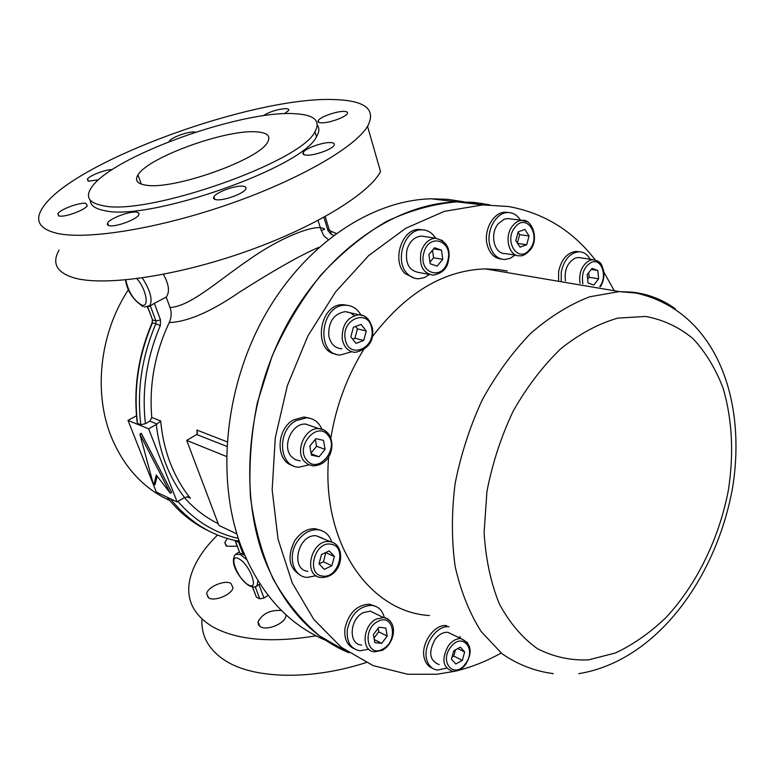 <?xml version="1.0" encoding="UTF-8"?>
<svg xmlns="http://www.w3.org/2000/svg" width="775" height="775" viewBox="0 0 775 775"><rect width="100%" height="100%" fill="white"/><g stroke="black" fill="none" stroke-linecap="round" stroke-linejoin="round"><path stroke-width="1.16" d="M454.247 671.373L437.071 674.231L407.631 674.25L373.095 665.599L341.271 647.261L313.807 619.438L292.252 582.926L278.022 539.08L272.161 489.877L275.28 437.778L287.38 385.553L307.849 336.059L335.527 291.952L368.793 255.488L405.732 228.296L444.356 211.343L482.738 204.91L508.448 206.508C543.837 212.931 572.773 230.737 595.248 259.925M603.87 272.19L614.284 290.741M501.154 653.025C487.33 660.804 473.118 666.577 458.509 670.346M507.199 271.017L498.819 269.613L485.344 268.886C442.951 270.281 404.841 293.493 371.012 338.501M364.841 347.694C347.529 375.187 336.195 405.315 330.838 438.078M328.648 456.746C321.179 543.604 369.82 612.134 429.495 615.534M489.877 204.862L473.709 202.362L457.008 201.858C396.674 203.476 329.336 248.61 288.445 321.906C247.622 395.173 238.564 489.19 263.771 557.312C282.381 604.946 310.775 636.769 348.934 652.783L319.629 635.936C301.601 620.775 286.101 601.788 273.149 578.954C261.989 554.183 254.423 526.855 250.451 496.949C248.746 466.095 251.032 434.698 257.319 402.758L272.025 356.326C285.258 326.604 301.446 299.634 320.588 275.416C341.029 253.289 362.923 235.338 386.289 221.553C409.994 210.393 433.564 203.825 457.008 201.858L482.544 203.476M449.122 626.762C436.325 624.766 421.978 646.544 427.025 660.562C428.943 666.209 432.46 669.387 437.594 670.084L446.264 668.186M446.7 625.619C433.903 623.613 419.585 645.342 424.632 659.341C426.095 663.807 428.682 666.762 432.392 668.205M460.35 638.271L459.914 636.537M453.113 634.832L447.766 632.284C443.193 632.051 439.018 634.347 435.221 639.152C428.149 652.23 429.466 660.707 439.163 664.592M453.762 650.748L451.447 659.205L455.768 663.991L462.355 660.358L464.651 651.949L460.379 647.135L453.762 650.748M457.715 648.588L464.651 651.949M452.038 657.055L453.753 656.115L455.487 649.808M453.753 656.115L462.355 660.358M376.689 614.265L370.314 611.136L363.427 612.608C349.496 618.808 348.12 644.597 361.605 645.052M378.946 627.237L373.395 634.522L374.78 642.591L381.697 643.357L387.2 636.11L385.853 628.07L378.946 627.237M374.005 638.067L378.752 631.848L378.142 628.292M378.752 631.848L387.2 636.11M374.257 639.54L381.697 643.357M322.497 538.199L316.258 535.796C298.259 533.626 289.753 569.635 307.849 571.282M329.22 550.899L321.528 554.512L319.019 563.783L324.231 569.373L331.884 565.721L334.374 556.518L329.22 550.899M319.126 563.89L323.495 561.817L325.8 552.507M325.965 552.682L334.374 556.518M323.495 561.817L331.884 565.721M312.48 426.434L305.718 424.099C291.913 422.792 281.509 446.632 291.526 456.707L295.478 459.72L300.216 460.912M323.495 440.355L315.861 438.669L309.806 446.08L311.434 455.138L319.077 456.746L325.083 449.364L323.495 440.355M311.056 453.026L316.549 446.284L315.309 439.338M316.549 446.284L325.083 449.364M311.201 453.83L319.077 456.746M354.243 315.609L350.097 312.645L345.224 311.618C333.744 313.778 328.261 321.838 328.784 335.817C330.596 343.935 334.974 348.256 341.911 348.798M366.275 331.012L361.131 324.425L353.39 327.302L350.823 336.825L356.025 343.393L363.727 340.457L366.275 331.012L357.44 328.871L355.58 326.488M352.635 339.101L354.911 338.239L357.44 328.871M354.911 338.239L363.727 340.457M425.068 236.637L421.358 236.084C414.489 236.772 409.694 241.335 406.972 249.773C404.947 263.209 409.016 270.814 419.198 272.577L429.147 274.389M442.757 259.305L441.479 250.141L434.562 247.729L428.904 254.558L430.222 263.762L437.148 266.106L442.757 259.305L433.583 257.775L432.508 250.209M429.989 262.115L433.583 257.775M433.613 248.882L441.479 250.141M510.473 218.908L507.586 218.54L504.07 219.286L498.354 223.646C489.287 233.876 494.247 254.52 505.377 253.57L516.615 255.304M526.671 244.755L529.073 235.939L524.859 229.477L518.204 231.841L515.782 240.715L520.044 247.167L526.671 244.755L517.574 243.428M517.351 243.098L519.657 234.641L518.087 232.248M519.657 234.641L529.073 235.939M581.066 257.872L578.373 257.474L575.273 258.085C567.455 262.434 564.181 270.01 565.44 280.821M593.786 285.045L598.639 278.806L597.787 270.485L592.061 268.363L587.179 274.621L588.051 282.982L593.786 285.045M591.209 269.448L597.787 270.485M587.653 279.203L589.174 277.266L588.69 272.674M589.174 277.266L598.639 278.806M384.313 617.656C382.482 610.332 378.268 606.224 371.68 605.343C359.29 606.079 351.182 614.081 347.355 629.348C346.309 641.719 350.523 648.869 359.997 650.806L368.735 649.188M375.09 606.089L369.307 604.19C356.926 604.917 348.827 612.899 345.011 628.137C343.906 638.368 346.909 645.207 353.991 648.665M331.671 541.987C329.239 534.566 324.483 530.478 317.421 529.712C309.39 529.577 302.579 533.665 296.97 541.987C287.322 556.498 293.386 576.958 307.171 577.404L316.142 575.738M321.305 530.478L315.057 528.676C307.036 528.54 300.235 532.609 294.636 540.911C286.924 556.837 288.92 568.308 300.623 575.312M321.867 429.098C318.719 422.055 313.594 418.287 306.503 417.802L295.963 420.68C276.307 431.045 279 467.538 299.121 467.151L308.886 464.864M310.01 418.287L304.11 416.998L293.589 419.856C275.939 429.176 275.542 461.59 292.834 465.572M360.85 314.902C357.682 309.293 353.206 306.106 347.423 305.34L345.65 305.253C320.579 304.032 315.125 354.495 340.099 355.047L351.782 351.763M347.956 305.408L343.17 304.691C319.184 303.422 312.373 351.24 335.992 354.165M435.666 238.216L432.954 234.67C429.708 231.386 425.921 229.778 421.59 229.826C404.133 229.138 393.952 262.028 407.844 274.214C411.002 277.256 414.615 278.767 418.703 278.767L424.283 277.644L429.495 274.524M422.762 229.846L419.013 229.448C401.576 228.761 391.414 261.572 405.296 273.74L414.596 278.225M520.442 220.168C517.264 215.082 513.069 212.534 507.848 212.544C496.029 212.302 485.799 231.008 489.897 245.52C492.551 254.529 497.55 259.189 504.893 259.499L510.202 258.327L515.143 255.072M508.439 212.534L505.203 212.214C493.394 211.982 483.174 230.64 487.281 245.123C489.761 253.687 494.469 258.337 501.396 259.073M590.114 259.228C587.353 254.316 583.575 251.836 578.799 251.778C569.896 252.95 564.055 259.664 561.274 271.928L561.216 281.742M579.254 251.778L576.125 251.391C567.232 252.563 561.4 259.267 558.63 271.502L558.581 281.296M257.203 131.905C227.259 128.766 148.122 157.131 137.979 174.966C134.608 180.362 137.156 183.743 145.642 185.109C172.341 190.524 259.199 159.805 267.559 142.242C271.047 136.206 267.598 132.757 257.203 131.905M102.658 205.608C146.32 216.545 301.514 162.043 314.95 131.721C320.986 120.871 314.437 114.874 295.285 113.741C241.897 109.595 109.73 157.102 91.024 188.218C85.289 197.17 89.164 202.963 102.658 205.608M90.288 200.221C90.326 205.365 95.073 208.833 104.538 210.606C148.248 221.815 303.161 167.342 316.471 136.749C319.319 132.108 319.62 128.282 317.343 125.288M59.171 216.012L57.854 213.716C60.188 209.347 80.048 202.042 85.86 203.389L87.294 205.714C85.066 210.054 64.79 217.494 59.171 216.012M262.89 115.824C270.262 111.464 278.06 109.052 286.275 108.587L288.571 109.188L288.775 110.331L284.406 113.722M305.97 155.126C303.257 154.826 302.347 153.915 303.238 152.384C305.418 148.199 323.737 141.796 331.157 142.629C333.977 142.891 334.936 143.801 334.044 145.371C331.952 149.556 313.216 156.075 305.97 155.126M216.148 199.698C213.726 199.291 212.98 198.303 213.919 196.724C216.409 192.035 236.075 185.022 243.243 186.252C245.782 186.61 246.586 187.608 245.636 189.236C243.253 193.915 223.132 201.054 216.148 199.698M57.079 233.352C39.244 228.983 34.381 220.526 42.47 208C71.358 161.839 256.254 95.141 336.098 99.646C365.79 100.847 376.272 109.759 367.553 126.373C354.921 147.405 298.714 180.013 228.48 204.348C158.294 228.722 86.974 240.114 57.079 233.352M169.192 141.583L169.444 140.953C171.236 137.485 188.557 131.295 194.457 132.002L195.542 132.176M320.986 122.808C318.418 122.615 317.527 121.849 318.302 120.513C320.182 116.831 337.387 110.854 344.439 111.416C347.093 111.581 348.043 112.346 347.268 113.712C345.456 117.383 327.893 123.467 320.986 122.808M98.638 179.771L88.728 181.166L87.333 179.19C89.212 175.673 105.507 169.405 112.268 169.57M109.227 225.69L107.367 224.692L107.618 222.938C110.186 218.172 130.558 210.732 136.991 212.195L138.967 213.173L138.744 214.966C136.293 219.713 115.465 227.298 109.227 225.69M59.103 250.005C51.518 263.393 56.73 272.752 74.71 278.07C104.848 286.392 175.528 276.287 244.58 252.059C313.681 227.869 368.609 194.196 380.554 171.662L367.553 126.373M147.725 307.016L152.578 319.968L155.959 320.947L150.311 305.815L149.682 306.048M150.311 305.815L154.341 303.325L160.512 319.92L155.959 320.947L155.862 323.805L152.472 322.817C138.425 355.812 133.436 389.312 137.514 423.344L140.827 424.69C136.749 390.542 141.767 356.917 155.862 323.805L160.309 325.636L160.512 319.92M163.37 274.331C168.989 284.367 169.948 291.952 166.228 297.087L154.341 303.325M318.951 247.341C300.409 254.849 267.53 274.302 239.562 292.117C211.149 311.666 187.695 321.828 169.202 322.594C154.835 353.284 149.032 384.904 151.774 417.473L160.667 420.98L157.122 424.041L149.895 421.145L151.774 417.473M169.202 322.594C171.498 317.585 171.779 312.558 170.064 307.52L166.228 297.087M160.309 325.636C146.62 357.788 141.66 390.474 145.419 423.692L149.895 421.145M463.925 201.82L447.776 199.32L431.113 198.797C371.244 200.289 304.778 244.338 264.604 315.9C224.508 387.442 215.886 479.347 241.064 546.23C259.664 593.069 287.951 624.466 325.917 640.412M184.343 497.569C194.263 508.797 205.549 517.477 218.192 523.629M244.648 555.191L243.273 554.687L238.681 542.374L235.242 540.708L239.843 552.992L243.273 554.687M268.073 595.345L263.975 598.087L259.761 598.833L255.324 586.946M170.064 307.52C190.505 306.367 217.62 281.034 248.872 259.79C280.782 237.179 311.017 226.3 320.337 227.743L320.337 227.743C325.703 228.567 325.946 229.468 321.053 230.456M148.345 309.051L147.318 307.113M285.936 614.74L285.839 616.27C284.851 623.594 266.968 631.005 260.448 626.762L258.346 624.64L258.065 621.783C262.522 613.558 270.33 609.799 281.48 610.497M230.902 583.381L233.023 587.683C232.18 594.444 214.665 601.826 208.698 597.903L206.673 593.669C207.584 586.898 224.789 579.603 230.902 583.381M237.169 546.181L226.804 546.259L224.798 542.5L227.375 538.489M252.621 587.111L256.331 597.012L259.761 598.833M256.331 597.012L252.485 587.092M217.533 535.012C202.362 549.93 193.101 564.946 189.73 580.049C185.835 599.23 193.295 614.711 212.108 626.471C236.288 640.102 270.95 643.211 316.074 635.829M366.149 662.557C310.814 680.528 254.026 678.939 225.67 660.881C208.853 650.06 200.948 636.11 201.984 619.031M136.487 415.797L128.001 420.389L148.655 428.827L177.136 501.948L156.347 492.096L153.712 485.421L155.058 484.627L157.18 476.16M160.667 420.98C162.062 435.996 165.298 450.091 170.384 463.276C175.508 476.422 182.173 488.085 190.379 498.257L187.724 496.891L184.469 497.492C169.115 477.4 159.708 453.055 156.259 424.468L148.655 428.827M156.259 424.468L157.122 424.041M145.419 423.692L140.827 424.69M137.514 423.344L137.194 422.423C133.222 388.701 138.182 355.502 152.065 322.846L152.578 319.968L147.599 307.055M184.469 497.492L177.136 501.948M153.615 485.189L128.001 420.389M141.282 433.264L171.672 492.377L170.287 493.21L156.298 475.007L153.682 485.441L139.868 434.077L141.282 433.264M139.868 434.077L170.287 493.21M239.843 552.992L235.077 540.611M197.131 433.961L196.879 430.057L197.392 433.322L196.666 434.513L186.717 440.423L226.455 456.485M236.908 533.994L218.85 525.363L186.717 440.423M553.292 673.601C534.982 671.286 517.903 664.679 502.055 653.751L481.246 631.644C469.505 613.141 460.805 591.422 455.157 566.486C451.515 540.146 451.496 512.507 455.119 483.561C460.844 454.557 469.892 426.667 482.253 399.9C496.252 374.47 512.411 352.276 530.72 333.337C549.814 316.733 569.47 304.556 589.697 296.796L619.293 291.594L633.078 292.204C648.646 294.171 662.741 299.702 675.345 308.808M588.477 659.883L615.495 652.957C633.359 644.529 650.264 632.652 666.2 617.336C696.841 584.302 719.161 538.334 728.355 490.352C734.012 453.666 732.278 419.662 723.153 388.343C715.732 368.881 705.705 352.334 693.073 338.694C679.103 327.118 663.303 319.697 645.662 316.452L617.811 318.118C598.484 323.65 579.497 333.841 560.858 348.663C542.907 365.984 527.039 386.764 513.244 411.002C501.105 436.674 492.338 463.498 486.942 491.486L484.094 532.493C485.692 558.882 490.749 582.655 499.284 603.803C509.562 622.868 522.253 637.815 537.346 648.636C553.408 656.871 570.458 660.62 588.477 659.883M465.417 663.788C477.051 648.966 461.793 631.48 450.643 647.251C438.805 662.402 454.547 679.588 465.417 663.788M447.766 632.284L461.057 638.61C471.326 643.512 472.876 652.066 465.727 664.272C462.094 669.271 457.637 671.605 452.358 671.266C442.632 667.382 441.333 658.827 448.463 645.594C452.28 640.722 456.485 638.397 461.057 638.61L467.683 642.766M382.676 649.13C398.505 641.555 393.758 612.657 377.958 621.395C361.789 628.98 366.943 658.246 382.676 649.13M370.314 611.136L383.373 617.53C399.057 620.911 394.727 643.686 382.414 650.273L374.548 651.823C361.005 651.426 362.438 625.357 376.447 619.041L383.373 617.53C386.851 617.898 389.505 619.68 391.346 622.858M322.429 576.038C338.578 579.128 347.5 546.162 331.022 544.224C314.757 540.737 305.67 574.469 322.429 576.038M320.695 577.462C302.512 575.864 311.133 539.41 329.22 541.56L330.353 541.686C333.957 542.345 336.708 544.37 338.627 547.751M307.055 460.495C318.496 474.542 339.934 448.018 327.815 435.046C316.655 420.602 294.558 447.437 307.055 460.495M328.368 433.632L329.007 434.552M305.718 424.099L318.864 428.623C322.623 428.895 325.791 430.59 328.377 433.69C336.021 443.629 331.293 465.145 313.255 465.872L308.498 464.68L304.527 461.648C294.471 451.476 304.992 427.325 318.864 428.623L323.814 429.844L327.883 433.031M345.204 338.937C348.091 359.707 375.739 348.963 371.797 328.939C369.287 308.218 341.184 318.448 345.204 338.937M345.224 311.618L358.835 314.747C365.287 314.718 369.849 319.3 372.523 328.503C374.131 341.116 368.435 349.07 355.425 352.363C348.44 351.831 344.052 347.462 342.25 339.256C341.756 325.122 347.287 316.946 358.835 314.747L363.853 315.832L368.077 318.971M423.857 252.824C417.802 273.265 442.874 281.461 447.688 261.001C453.84 240.986 428.953 232.035 423.857 252.824M421.358 236.084L435.502 238.216C446.768 241.112 451.031 248.794 448.299 261.252C446.923 268.78 441.915 273.41 433.254 275.144C423.034 273.362 418.955 265.68 421.028 252.078C423.78 243.553 428.604 238.932 435.502 238.216L442.583 240.599M515.113 227.143C503.091 241.112 518.63 264.294 529.693 249.366C541.502 235.726 526.467 212.331 515.113 227.143M507.586 218.54L522.108 220.381C531.621 218.405 539.894 239.175 529.955 250.228C526.051 254.365 522.67 256.215 519.812 255.798C508.642 256.777 503.711 235.91 512.837 225.554C515.569 222.28 518.659 220.555 522.108 220.381L527.407 221.824M599.763 286.595C607.813 276.404 601.555 257.775 591.441 262.308C584.118 266.581 581.26 273.73 582.887 283.757M579.981 283.272C578.741 272.345 582.044 264.682 589.891 260.284L593.001 259.654L597.486 260.884M142.29 277.905C150.573 290.916 152.985 300.322 149.527 306.135L148.597 306.687M125.782 279.891C128.466 292.194 133.823 300.593 141.854 305.088C149.643 307.898 146.194 288.968 136.865 278.642M196.879 430.057L227.075 441.818M190.379 498.257L187.24 496.804M177.911 501.473C194.893 520.936 215.014 533.239 238.303 538.363M248.949 585.677C240.628 579.807 228.693 563.561 235.397 554.387L240.202 554.435L246.586 559.579M257.92 580.746L257.009 585.987L256.351 586.472M248.494 584.922C259.838 591.451 249.511 563.677 238.652 558.727C227.521 552.711 237.828 579.865 248.494 584.922M258.995 584.679L263.975 598.087M333.657 235.309L331.128 234.292L330.741 231.153L329.733 230.659M329.065 229.226L328.038 230.708L331.128 234.292M328.038 230.708L323.892 217.3M128.485 289.588C99.617 333.163 93.116 393.07 111.61 437.652C124.31 467.635 143.714 488.608 169.822 500.563M330.605 231.057L336.195 233.44M167.09 497.192C179.064 512.314 193.13 523.667 209.298 531.233M238.913 540.204L237.043 540.921C210.916 535.544 188.703 521.498 170.422 498.771M237.392 541.018L239.737 542.577M226.804 446.381L196.666 434.513M485.344 268.886L619.293 291.594L635.975 293.066C715.005 310.504 746.819 397.623 732.733 486.884C717.011 575.97 657.675 660.813 578.712 673.678M482.738 204.91L431.113 198.797M321.46 577.54C343.538 577.327 346.648 544.806 330.479 541.754L316.258 535.796M578.373 257.474L593.001 259.654C602.533 261.785 601.477 265.35 603.677 270.785C604.5 276.491 603.415 281.8 600.412 286.711M371.68 605.343L369.307 604.19M317.421 529.712L315.057 528.676M306.503 417.802L304.11 416.998M345.65 305.253L343.17 304.691M421.59 229.826L419.013 229.448M507.848 212.544L505.203 212.214M578.799 251.778L576.125 251.391M141.302 184.121L137.979 174.966M316.471 136.749L314.95 131.721M108.597 225.525L107.618 222.938M58.706 215.905L57.854 213.716M88.021 181.011L87.333 179.19M318.864 122.392L318.302 120.513M303.945 154.68L303.238 152.384M214.82 199.369L213.919 196.724M144.441 307.055L151.406 305.147M250.151 586.317L254.781 587.092L259.993 584.011M328.309 239.446L325.82 237.605C324.279 236.927 322.448 233.643 320.337 227.743L318.07 220.449M258.065 621.783L259.79 626.345M206.673 593.669L208.213 597.593M224.798 542.5L226.048 545.803M336.156 233.459L330.722 231.153L329.22 229.729L325.171 216.593M236.297 553.815L239.301 551.877M125.521 279.911C127.003 290.712 132.854 299.625 143.094 306.638M152.113 322.739L152.394 319.901"/></g></svg>
